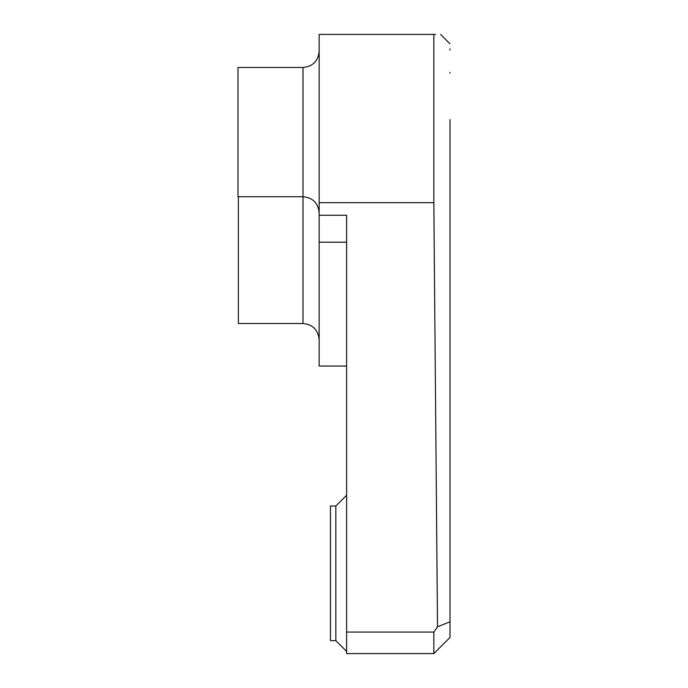<?xml version="1.0" encoding="UTF-8"?>
<svg xmlns="http://www.w3.org/2000/svg" width="688" height="688" viewBox="0 0 688 688"><rect width="100%" height="100%" fill="white"/><g stroke="black" fill="none" stroke-linecap="round" stroke-linejoin="round"><path stroke-width="1.03" d="M346.614 632.066L433.836 632.066L433.836 653.6L346.614 653.6L346.614 215.258L319.155 215.258L319.155 34.4L433.836 34.4C442.651 34.4 442.651 34.4 433.836 34.4L435.564 34.4M433.836 632.066L437.516 626.863L433.836 202.685L433.836 34.4M346.614 242.185L319.155 242.185L319.155 366.059L346.614 366.059M319.155 242.185L319.155 215.258M449.995 119.592L449.995 637.449L433.836 653.6M449.995 48.968L449.995 49.983M449.995 72.3L449.995 73.126M319.155 212.859C318.191 203.046 312.808 197.662 302.995 196.708L302.995 67.484L238.005 67.484L238.005 196.708L302.995 196.708L302.995 323.515L238.383 323.515L238.383 196.708M335.839 506.015L330.455 506.015L330.455 640.623L335.839 640.623L335.839 506.015L346.614 495.248M449.995 621.737L437.516 626.863M433.836 202.685L319.155 202.685M302.995 67.484C312.808 66.521 318.191 61.137 319.155 51.325M302.995 323.515C312.808 324.478 318.191 329.862 319.155 339.674M335.839 640.623L346.614 651.39M449.995 43.808L440.578 34.4"/></g></svg>
